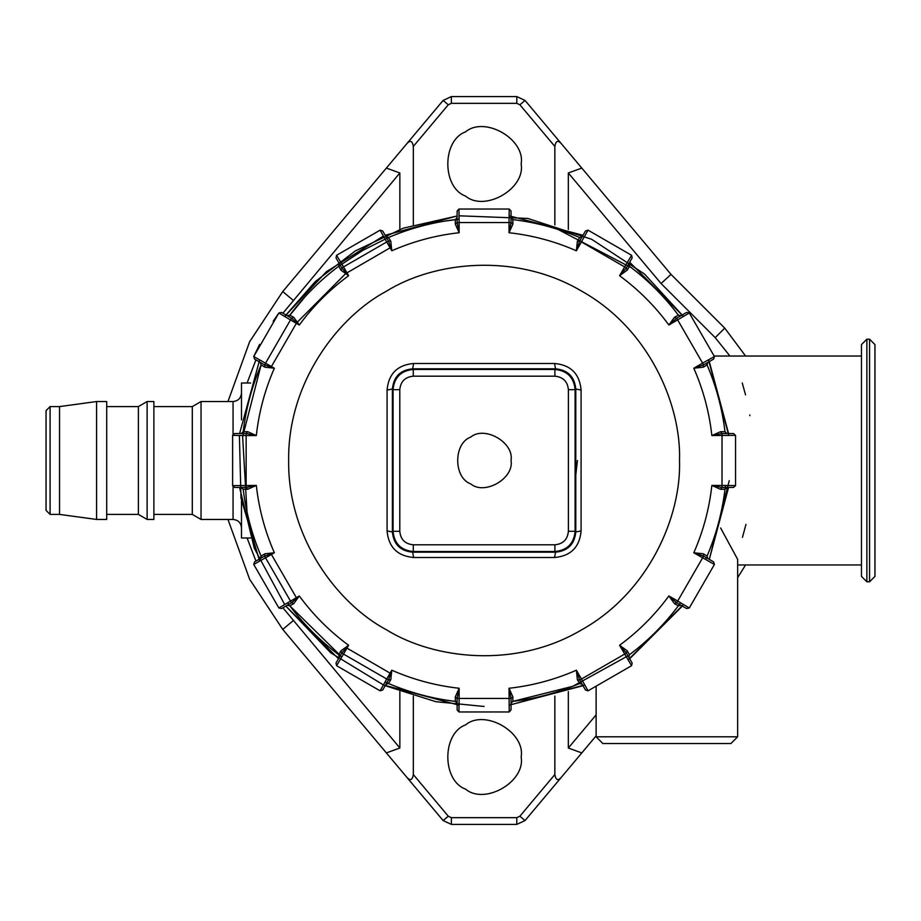 <?xml version="1.0" encoding="UTF-8"?>
<svg xmlns="http://www.w3.org/2000/svg" width="921" height="921" viewBox="0 0 921 921"><rect width="100%" height="100%" fill="white"/><g stroke="black" fill="none" stroke-linecap="round" stroke-linejoin="round"><path stroke-width="1.38" d="M575.118 481.084L577.421 460.488M575.717 442.759L575.118 439.904M521.148 757.016C525.603 732.276 484.757 708.686 465.554 724.908C441.907 733.427 441.907 780.594 465.554 789.113C484.757 805.334 525.603 781.745 521.148 757.016M874.95 344.581L874.95 576.408L869.562 581.796L869.562 339.193L874.95 344.581M861.469 344.581L861.469 576.408L866.868 581.796L866.868 339.193L861.469 344.581M399.795 531.313L393.048 531.313L392.404 531.958L387.073 530.933L387.073 390.055C388.558 373.811 397.412 364.958 413.644 363.484L554.534 363.484C570.767 364.958 579.62 373.822 581.093 390.055L581.093 530.933C579.62 547.166 570.767 556.031 554.534 557.504L555.559 552.174C567.843 550.988 574.589 544.253 575.775 531.958L575.775 389.03C574.589 376.735 567.843 370 555.559 368.814L412.62 368.814C400.324 369.989 393.589 376.735 392.404 389.03L392.404 531.958C393.589 544.253 400.324 550.988 412.62 552.174L555.559 552.174L554.903 551.529L413.264 551.529C400.992 550.332 394.246 543.597 393.048 531.313L393.048 389.675C394.246 377.391 400.992 370.656 413.264 369.459L554.903 369.459C567.186 370.656 573.921 377.391 575.118 389.675L575.118 531.313C573.921 543.586 567.186 550.332 554.903 551.529L554.903 544.795C563.088 543.989 567.589 539.499 568.384 531.313L568.384 389.675C567.589 381.49 563.088 377 554.903 376.194L413.264 376.194C405.079 377 400.589 381.49 399.795 389.675L399.795 531.313C400.589 539.499 405.079 543.989 413.264 544.795L554.903 544.795M511.04 460.488C514.275 478.483 484.573 495.636 470.608 483.836C453.408 477.642 453.408 443.346 470.608 437.153C484.573 425.352 514.275 442.506 511.04 460.488M554.534 557.504L413.644 557.504L412.62 552.174L413.264 551.529L413.264 544.795M581.093 530.933L575.775 531.958L575.118 531.313L568.384 531.313M581.093 390.055L575.775 389.03L575.118 389.675L568.384 389.675M554.534 363.484L555.559 368.814L554.903 369.459L554.903 376.194M413.644 363.484L412.62 368.814L413.264 369.459L413.264 376.194M387.073 390.055L392.404 389.03L393.048 389.675L399.795 389.675M413.644 557.504C397.412 556.031 388.558 547.166 387.073 530.933M679.514 460.488C681.402 515.898 649.328 591.927 581.807 629.745C515.288 669.314 433.411 659.079 386.371 629.745C337.443 603.669 287.64 537.876 288.653 460.488C287.64 383.101 337.443 317.319 386.371 291.243C433.411 261.909 515.288 251.675 581.807 291.243C649.328 329.062 681.402 405.09 679.514 460.488M458.946 209.032L509.221 209.032L509.025 222.56L511.04 222.686L509.025 232.725L509.025 222.56L459.153 222.56L459.153 232.725L457.127 222.686L457.127 211.047L458.946 209.032L459.153 222.56L457.127 222.56M509.221 209.032L511.04 211.047L511.04 222.56M511.04 217.586L512.824 219.601L512.905 224.033L509.025 232.725C532.396 235.316 554.845 241.325 576.373 250.777L577.363 241.314L579.643 237.503C558.23 228.339 535.953 222.375 512.824 219.601L512.824 219.601M511.04 222.686L512.905 224.033M626.338 268.023L619.568 275.713L624.645 266.906L626.395 267.919L627.27 270.118L619.568 275.713C638.518 289.631 654.946 306.071 668.876 325.021L674.46 317.308L678.34 315.155C664.375 296.516 648.062 280.214 629.423 266.238L627.27 270.118M588.047 230.158L576.373 250.777L579.643 241.072L585.468 230.987L588.047 230.158L631.587 255.29L632.151 257.938L626.395 267.919M579.712 240.957L624.645 266.906L631.587 255.29M579.643 241.072L577.363 241.314M582.199 236.651L579.643 237.503M628.882 263.613L629.423 266.238M703.276 367.214L703.517 364.935L693.801 368.204L702.608 363.116L703.517 364.935L707.927 362.39L707.075 364.935L703.276 367.214L693.801 368.204C703.253 389.733 709.274 412.182 711.852 435.564L720.544 431.684L724.988 431.753C722.202 408.625 716.239 386.348 707.075 364.935L706.361 363.288M689.288 312.99L668.876 325.021L676.555 318.24L686.64 312.426L689.288 312.99L714.42 356.531L713.591 359.109L703.621 364.877M676.659 318.182L702.608 363.116L714.42 356.531M676.555 318.24L674.46 317.308M680.964 315.696L678.34 315.155M721.891 487.451L711.852 485.425L722.018 485.425L722.018 487.451L720.544 489.304L711.852 485.425C709.274 508.795 703.253 531.256 693.801 552.784L703.276 553.774L707.075 556.054C716.239 534.629 722.202 512.364 724.988 489.235L720.544 489.304M735.545 435.357L711.852 435.564L721.891 433.538L733.53 433.538L735.545 435.357L735.545 485.632L733.53 487.451L722.018 487.451M722.018 433.538L722.018 485.425L735.545 485.632M721.891 433.538L720.544 431.684M726.991 433.538L724.988 431.753M726.991 487.451L724.988 489.235L725.403 485.482M676.555 602.737L668.876 595.968L677.672 601.056L676.659 602.806L674.46 603.669L668.876 595.968C654.946 614.917 638.518 631.357 619.568 645.276L627.27 650.859L629.423 654.75C648.062 640.774 664.375 624.473 678.34 605.834L674.46 603.669M714.42 564.458L693.801 552.784L703.621 556.111L713.591 561.879L714.42 564.458L689.288 607.987L686.64 608.562L676.659 602.806M703.621 556.111L677.672 601.056L689.288 607.987M703.517 556.054L703.276 553.774M707.927 558.598L707.075 556.054M680.964 605.293L678.34 605.834L680.573 602.795M579.643 679.917L576.373 670.212L581.462 679.019L579.712 680.032L577.363 679.675L576.373 670.212C554.845 679.663 532.396 685.673 509.025 688.263L512.905 696.955L512.824 701.388C535.953 698.613 558.23 692.638 579.643 683.486L577.363 679.675M631.587 665.699L619.568 645.276L626.338 652.966L632.151 663.039L631.587 665.699L588.047 690.831L585.468 690.002L579.712 680.032M626.395 653.07L581.462 679.019L588.047 690.831M626.338 652.966L627.27 650.859M628.882 657.375L629.423 654.75M582.199 684.338L579.643 683.486M457.127 698.302L459.153 688.263L459.153 698.429L457.127 698.429L455.273 696.955L459.153 688.263C435.783 685.673 413.333 679.663 391.793 670.212L390.815 679.675L388.524 683.486L385.07 681.966M509.221 711.956L509.025 688.263L511.04 698.302L511.04 709.941L509.221 711.956L458.946 711.956L457.127 709.941L457.127 698.429M511.04 698.429L459.153 698.429L458.946 711.956M511.04 698.302L512.905 696.955M511.04 703.402L512.824 701.388L572.804 686.295L627.984 655.821M457.127 703.402L455.354 701.388L455.273 696.955M457.127 701.595L455.354 701.388C432.225 698.613 409.949 692.638 388.524 683.486L385.98 684.338L388.524 679.917L382.71 690.002L380.12 690.831L336.591 665.699L336.015 663.039L341.772 653.07L348.61 645.276L343.521 654.083L341.772 653.07M380.12 690.831L386.716 679.019L343.521 654.083L336.591 665.699M390.815 679.675L388.524 679.917L391.793 670.212L386.716 679.019L388.466 680.032M339.285 657.375L338.755 654.75L340.908 650.859L348.61 645.276C329.66 631.357 313.221 614.917 299.302 595.968L293.718 603.669L289.839 605.834C303.803 624.473 320.105 640.774 338.755 654.75M341.841 652.966L340.908 650.859M253.747 564.458L254.576 561.879L264.557 556.111L274.366 552.784L253.747 564.458L278.879 607.987L299.302 595.968L291.508 602.806L281.538 608.562L278.879 607.987M264.557 556.111L291.508 602.806M291.612 602.737L293.718 603.669M287.202 605.293L289.839 605.834L341.795 656.984M260.252 558.598L261.092 556.054L264.903 553.774L274.366 552.784C264.914 531.256 258.905 508.795 256.326 485.425L247.634 489.304L243.19 489.235C245.965 512.364 251.94 534.629 261.092 556.054L261.806 557.7M264.661 556.054L264.903 553.774M246.275 433.538L256.326 435.564L246.149 435.564L246.149 433.538L247.634 431.684L256.326 435.564C258.905 412.182 264.914 389.733 274.366 368.204L264.903 367.214L261.092 364.935C251.94 386.348 245.965 408.625 243.19 431.753L247.634 431.684M232.622 485.632L256.326 485.425L246.275 487.451L234.636 487.451L232.622 485.632L232.622 435.357L234.636 433.538L246.149 433.538M246.149 487.451L246.149 435.564L232.622 435.357M246.275 487.451L247.634 489.304M241.187 487.451L243.19 489.235M241.187 433.538L243.19 431.753M291.508 318.182L299.302 325.021L290.495 319.932L291.508 318.182L281.538 312.426L278.879 312.99L273.169 321.279M293.718 317.308L291.612 318.24L287.202 315.696L289.839 315.155L293.718 317.308L299.302 325.021C313.221 306.071 329.66 289.631 348.61 275.713L340.908 270.118L338.755 266.238L362.782 250.397L388.524 237.503L390.815 241.314L391.793 250.777L386.716 241.97L388.466 240.957L390.815 241.314M264.557 364.877L290.495 319.932L278.879 312.99L253.747 356.531L274.366 368.204L264.661 364.935L254.576 359.109L253.747 356.531L259.595 344.454M264.661 364.935L264.903 367.214M260.252 362.39L261.092 364.935L242.637 436.819L247.024 512.03M289.839 315.155C303.803 296.516 320.105 280.214 338.755 266.238L339.285 263.613M388.466 240.957L382.71 230.987L380.12 230.158L386.716 241.97L343.521 266.906L348.61 275.713L341.772 267.919L336.015 257.938L336.591 255.29L343.521 266.906L341.772 267.919M388.524 241.072L391.793 250.777C413.333 241.325 435.783 235.316 459.153 232.725L455.273 224.033L455.354 219.601C432.225 222.375 409.949 228.339 388.524 237.503L385.98 236.651M336.591 255.29L380.12 230.158M341.841 268.023L340.908 270.118M457.127 222.686L455.273 224.033M457.127 217.586L455.354 219.601M706.361 557.7L705.567 559.508M288.768 604.395L287.594 602.795M288.768 316.594L305.104 296.723M443.438 221.316L459.095 219.175M557.988 229.421L631.449 267.781M459.049 705.187L383.424 684.925L330.708 652.793L285.832 606.087L338.491 658.757M284.693 604.521L254.323 548.306L239.598 487.451M239.598 433.538L259.653 359.823L239.598 433.538M385.185 235.281L457.127 215.998L403.237 228.189L355.149 251.019L315.316 281.55L284.693 316.467L326.425 271.695L383.424 236.064M509.129 215.802L582.993 235.281M629.676 262.232L683.486 316.467L644.412 273.951L591.604 239.264L527.791 218.438L459.049 215.802M708.514 359.823L728.787 435.46M728.58 487.451L709.297 559.392L729.225 480.716M682.346 606.087L629.676 658.757M582.993 685.708L509.129 705.187L584.754 684.925M749.89 415.67L749.775 414.934M745.538 394.89L742.268 382.998M596.129 735.844L525.039 820.553L516.785 824.41L451.382 824.41L443.128 820.553L282.759 629.434L249.626 579.24L227.971 519.456M46.05 510.361L46.05 410.628L50.091 406.587L59.531 406.587L59.531 514.402L50.091 514.402L46.05 510.361M59.531 406.587L96.59 401.533L96.59 519.456L59.531 514.402M96.59 401.533L106.698 401.533L106.698 519.456L96.59 519.456M106.698 406.587L138.38 406.587L138.38 514.402L106.698 514.402M138.38 406.587L147.13 401.533L147.13 519.456L138.38 514.402M147.13 401.533L153.876 401.533L153.876 519.456L147.13 519.456M153.876 406.587L192.293 406.587L192.293 514.402L153.876 514.402M192.293 406.587L201.043 401.533L201.043 519.456L192.293 514.402M201.043 401.533L233.059 401.533C238.136 400.992 240.945 398.183 241.486 393.106M241.486 419.918L241.486 382.998L250.639 382.998M484.089 706.465L435.875 701.698L385.185 685.708M259.653 561.154L241.003 498.088L239.391 435.46M709.297 361.596L728.58 433.538M683.486 604.521L628.122 659.885M730.906 743.535L602.864 743.535L596.129 736.8L737.652 736.8L730.906 743.535M737.652 736.8L737.652 559.369L720.625 527.975M742.453 537.38L745.964 524.394M596.129 714.88L568.326 748.013L568.326 691.59M581.807 752.918L568.326 748.013M561.58 777.013C558.045 781.112 555.8 780.294 554.845 774.561L554.845 696.069M271.43 554.477L296.366 597.66M346.215 647.693L390.101 673.147M241.486 501.07L241.486 537.991L250.639 537.991M521.148 163.973C525.603 139.244 484.757 115.655 465.554 131.876C441.907 140.395 441.907 187.562 465.554 196.081C484.757 212.302 525.603 188.713 521.148 163.973M227.971 401.533L249.626 341.737L282.759 291.554L406.587 143.975C410.133 139.877 412.378 140.694 413.322 146.427L413.322 224.92M554.845 224.92L554.845 146.427C555.8 140.694 558.045 139.877 561.58 143.975L671.018 274.4L724.735 328.118L745.584 356.036M282.897 313.209L399.852 172.975L399.852 229.398M406.587 143.975L443.116 100.447L386.371 168.071L399.852 172.975M390.101 247.841L346.215 273.295M345.398 273.894L296.884 322.615M296.366 323.317L271.43 366.512M399.852 691.59L399.852 748.013L282.897 607.779M255.934 561.085L247.093 537.991M247.093 382.998L255.934 359.892M399.852 748.013L386.371 752.918M554.845 146.427L519.893 104.775L516.796 103.336L451.371 103.336L448.274 104.775L443.116 100.447L451.371 96.59L516.796 96.59L525.051 100.447L561.58 143.975M745.584 564.953L737.652 577.651M568.326 229.398L568.326 172.975L581.807 168.071M568.326 172.975L661.071 283.518L671.018 274.4M661.071 283.518L715.203 337.65L729.95 356.036M413.322 696.069L413.322 774.561C412.378 780.294 410.133 781.112 406.587 777.013M50.091 406.587L50.091 514.402M201.043 519.456L233.059 519.456L233.059 486.691M233.059 434.298L233.059 401.533M448.274 104.775L413.322 146.427M293.074 300.223L282.759 291.554M293.074 620.766L282.759 629.434M451.371 96.59L451.371 103.336M516.796 96.59L516.796 103.336M519.893 104.775L525.051 100.447M715.203 337.65L724.735 328.118M525.039 820.553L519.881 816.225L554.845 774.561M413.322 774.561L448.285 816.225L451.382 817.664L516.785 817.664L519.881 816.225M448.285 816.225L443.128 820.553M451.382 824.41L451.382 817.664M516.785 824.41L516.785 817.664M869.562 581.796L866.868 581.796M869.562 339.193L866.868 339.193M233.059 519.456C238.171 519.962 240.98 522.771 241.486 527.883M596.129 736.8L596.129 687.008M737.652 564.953L861.469 564.953M861.469 356.036L714.201 356.036"/></g></svg>
